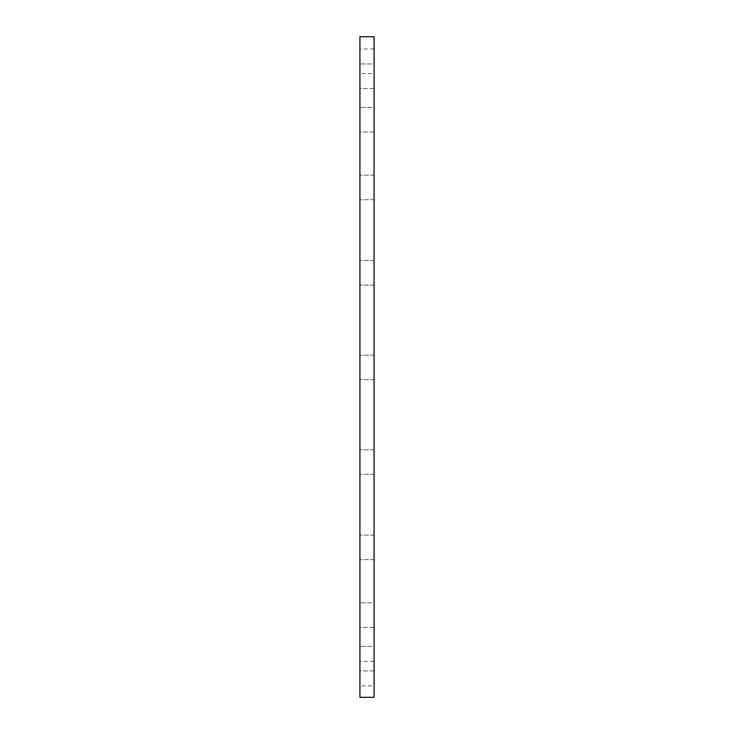 <?xml version="1.0" encoding="UTF-8"?>
<svg xmlns="http://www.w3.org/2000/svg" width="734" height="734" viewBox="0 0 734 734"><rect width="100%" height="100%" fill="white"/><g stroke="black" fill="none" stroke-linecap="round" stroke-linejoin="round"><path stroke-width="0.55" stroke-dasharray="3.67 2.75" d="M374.074 131.982L359.926 131.982L359.926 107.448L359.926 131.982L359.926 107.448L359.926 131.982L374.074 131.982L374.074 107.448L359.926 107.448L374.074 107.448L374.074 131.982M359.926 187.454L359.926 175.178L359.926 187.454M374.074 187.454L374.074 175.178L374.074 187.454M359.926 272.809L359.926 260.533L359.926 272.809M374.074 272.809L374.074 260.533L374.074 272.809M359.926 367.422L359.926 355.155L359.926 367.422M374.074 367.422L374.074 355.155L374.074 367.422M359.926 462.035L359.926 474.311L359.926 462.035M374.074 462.035L374.074 474.311L374.074 462.035M359.926 547.39L359.926 559.666L359.926 547.39M374.074 547.39L374.074 559.666L374.074 547.39M374.074 627.396L359.926 627.396L359.926 602.862L359.926 627.396L359.926 602.862L359.926 627.396L374.074 627.396L374.074 602.862L359.926 602.862L374.074 602.862L374.074 627.396M374.074 670.894L359.926 670.894L359.926 646.351L359.926 670.894L359.926 646.351L359.926 670.894L374.074 670.894L374.074 646.351L359.926 646.351L374.074 646.351L374.074 670.894M374.074 685.877L374.074 661.343L374.074 685.877L359.926 685.877L359.926 661.343L359.926 685.877M374.074 661.343L359.926 661.343M374.074 88.493L359.926 88.493L359.926 63.95L359.926 88.493L359.926 63.95L359.926 88.493L374.074 88.493L374.074 63.95L359.926 63.95L374.074 63.95L374.074 88.493M374.074 73.501L374.074 48.967L374.074 73.501L359.926 73.501L359.926 48.967L359.926 73.501M374.074 48.967L359.926 48.967M374.074 36.7L374.074 697.3M359.926 36.7L359.926 697.3M374.074 175.178L359.926 175.178L374.074 175.178M374.074 260.533L359.926 260.533L374.074 260.533M374.074 355.155L359.926 355.155L374.074 355.155M374.074 449.768L359.926 449.768L374.074 449.768M374.074 535.123L359.926 535.123L374.074 535.123M374.074 199.721L359.926 199.721L374.074 199.721M374.074 285.076L359.926 285.076L374.074 285.076M374.074 379.689L359.926 379.689L374.074 379.689M374.074 474.311L359.926 474.311L374.074 474.311M374.074 559.666L359.926 559.666L374.074 559.666"/><path stroke-width="1.1" d="M374.074 697.3L374.074 36.7L359.926 36.7L359.926 697.3L374.074 697.3"/></g></svg>

